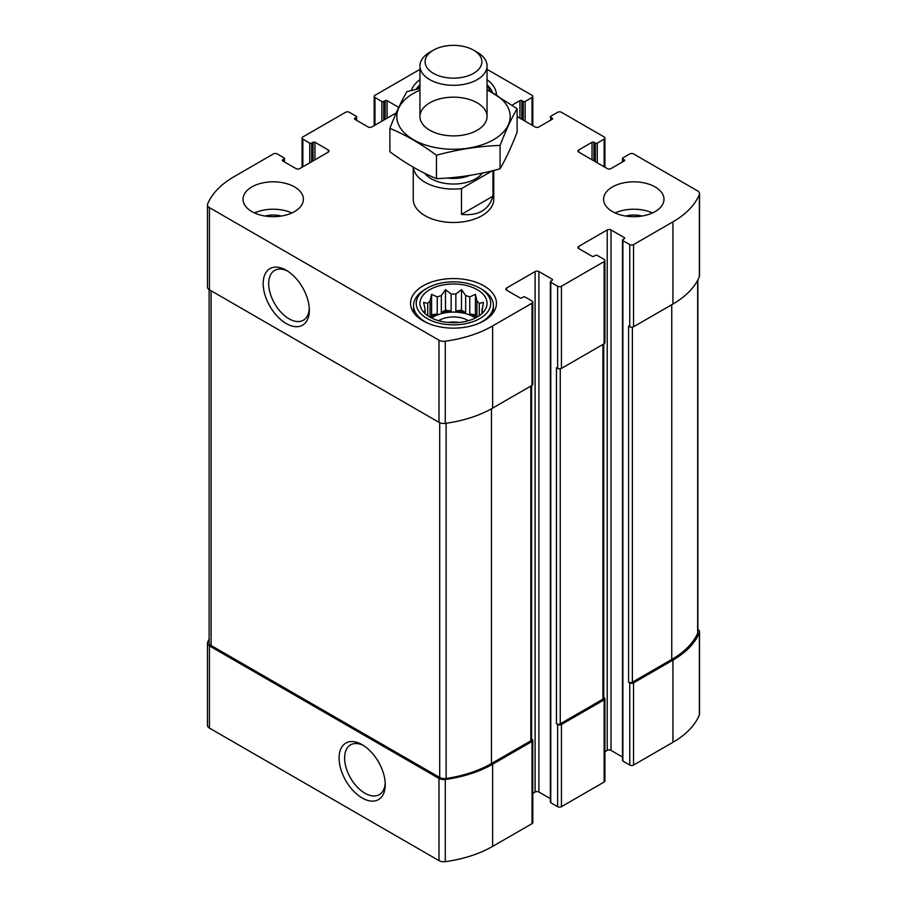 <?xml version="1.0" encoding="UTF-8"?>
<svg xmlns="http://www.w3.org/2000/svg" width="907" height="907" viewBox="0 0 907 907"><rect width="100%" height="100%" fill="white"/><g stroke="black" fill="none" stroke-linecap="round" stroke-linejoin="round"><path stroke-width="1.36" d="M209.132 639.084A99.305 57.334 0 0 0 207.646 642.281A6.712 3.877 0 0 0 207.465 643.165A6.712 3.877 0 0 0 209.438 645.909L438.988 778.444A6.712 3.877 0 0 0 445.28 779.476A99.305 57.334 0 0 0 492.637 764.216L532.024 741.484A2.687 1.553 0 0 0 532.806 740.384A2.687 1.553 0 0 0 532.024 739.296L531.615 739.058M207.465 643.165L207.465 725.351A6.712 3.877 0 0 0 209.438 728.083L438.988 860.618A6.712 3.877 0 0 0 445.28 861.65A99.305 57.334 0 0 0 492.637 846.401L532.024 823.658A2.687 1.553 0 0 0 532.806 822.57L532.806 740.384M362.165 797.99A32.641 18.843 -120 0 0 385.248 784.668A32.641 18.843 -120 0 0 362.165 744.692A32.641 18.843 -120 0 0 339.093 758.014A32.641 18.843 -120 0 0 362.165 797.99M532.806 793.353L535.107 792.026A2.687 1.553 0 0 1 538.905 792.026L538.905 271.567L552.182 279.243A1.338 0.771 0 0 1 552.182 280.342L550.764 281.159A1.338 0.771 0 0 0 550.368 281.703L550.368 802.162A1.338 0.771 0 0 0 550.764 802.706L557.646 806.674L557.646 724.5A2.687 1.553 0 0 0 561.433 724.5L604.141 699.853A2.687 1.553 0 0 0 604.924 698.753A2.687 1.553 0 0 0 604.141 697.653L603.733 697.426M557.646 806.674A2.687 1.553 0 0 0 561.433 806.674L604.141 782.027A2.687 1.553 0 0 0 604.924 780.927L604.924 698.753M604.924 751.71L607.225 750.384A2.687 1.553 0 0 1 611.012 750.384L611.012 229.936L624.299 237.6A1.338 0.771 0 0 1 624.299 238.7L622.882 239.527A1.338 0.771 0 0 0 622.485 240.072L622.485 760.519A1.338 0.771 0 0 0 622.882 761.075L629.753 765.043L629.753 682.869A2.687 1.553 0 0 0 633.551 682.869L672.926 660.126A99.305 57.334 0 0 0 699.354 632.791A6.712 3.877 0 0 0 699.535 631.896A6.712 3.877 0 0 0 697.868 629.345M629.753 765.043A2.687 1.553 0 0 0 633.551 765.043L672.926 742.311A99.305 57.334 0 0 0 699.354 714.965A6.712 3.877 0 0 0 699.535 714.07L699.535 631.896M593.938 160.913L593.938 142.286L595.355 143.102A1.338 0.771 0 0 0 597.26 143.102L604.141 139.134A2.687 1.553 0 0 0 604.924 138.034A2.687 1.553 0 0 0 604.141 136.946L561.433 112.287A2.687 1.553 0 0 0 557.646 112.287L550.764 116.255A1.338 0.771 0 0 0 550.764 117.354L552.182 118.182A1.338 0.771 0 0 1 552.182 119.271L538.905 126.946A2.687 1.553 0 0 1 535.107 126.946L517.115 116.549M512.149 105.133L519.926 100.643A1.338 0.771 0 0 1 521.82 100.643L523.248 101.471A1.338 0.771 0 0 0 525.142 101.471L532.024 97.491A2.687 1.553 0 0 0 532.806 96.403A2.687 1.553 0 0 0 532.024 95.303L487.048 69.34M419.952 69.578A99.305 57.334 0 0 0 414.363 72.571L374.976 95.303A2.687 1.553 0 0 0 374.194 96.403A2.687 1.553 0 0 0 374.976 97.491L381.858 101.471A1.338 0.771 0 0 0 383.752 101.471L385.18 100.643A1.338 0.771 0 0 1 387.074 100.643L398.74 107.377M396.246 112.887L371.893 126.946A2.687 1.553 0 0 1 368.095 126.946L354.818 119.271L354.818 118.182A1.338 0.771 0 0 0 354.818 119.271M354.818 118.182L356.236 117.354A1.338 0.771 0 0 0 356.236 116.255L349.354 112.287A2.687 1.553 0 0 0 345.567 112.287L302.859 136.946A2.687 1.553 0 0 0 302.076 138.034A2.687 1.553 0 0 0 302.859 139.134L309.74 143.102A1.338 0.771 0 0 0 311.645 143.102L313.062 142.286A1.338 0.771 0 0 1 314.967 142.286L328.243 149.95A2.687 1.553 0 0 1 329.037 151.05A2.687 1.553 0 0 1 328.243 152.138L299.775 168.577A2.687 1.553 0 0 1 295.988 168.577L282.701 160.913L282.701 159.813A1.338 0.771 0 0 0 282.701 160.913M282.701 159.813L284.118 158.986A1.338 0.771 0 0 0 284.118 157.897L277.247 153.918A2.687 1.553 0 0 0 273.449 153.918L234.074 176.661A99.305 57.334 0 0 0 207.646 204.007A6.712 3.877 0 0 0 207.465 204.891A6.712 3.877 0 0 0 209.438 207.635L438.988 340.17A6.712 3.877 0 0 0 445.28 341.202A99.305 57.334 0 0 0 492.637 325.942L532.024 303.21A2.687 1.553 0 0 0 532.806 302.11A2.687 1.553 0 0 0 532.024 301.022L525.142 297.043A1.338 0.771 0 0 0 523.248 297.043L521.82 297.87A1.338 0.771 0 0 1 519.926 297.87L506.639 290.195L506.639 288.007A2.687 1.553 0 0 0 505.857 289.106A2.687 1.553 0 0 0 506.639 290.195M207.465 204.891L207.465 287.065A6.712 3.877 0 0 0 209.438 289.809L209.438 207.635M286.261 323.561A32.641 18.843 -120 0 0 309.332 310.228A32.641 18.843 -120 0 0 286.261 270.263A32.641 18.843 -120 0 0 263.177 283.585A32.641 18.843 -120 0 0 286.261 323.561M532.806 302.11L532.806 384.285A2.687 1.553 0 0 1 532.024 385.384L492.637 408.116A99.305 57.334 0 0 1 445.28 423.376A6.712 3.877 0 0 1 438.988 422.345L209.438 289.809M506.639 288.007L535.107 271.567A2.687 1.553 0 0 1 538.905 271.567M538.905 792.026L550.368 798.648M550.368 281.703A1.338 0.771 0 0 0 550.764 282.258L557.646 286.227A2.687 1.553 0 0 0 561.433 286.227L604.141 261.579A2.687 1.553 0 0 0 604.924 260.479A2.687 1.553 0 0 0 604.141 259.379L597.26 255.411A1.338 0.771 0 0 0 595.355 255.411L593.938 256.228A1.338 0.771 0 0 1 592.033 256.228L578.757 248.563L578.757 246.375A2.687 1.553 0 0 0 577.963 247.464A2.687 1.553 0 0 0 578.757 248.563M604.924 260.479L604.924 342.653A2.687 1.553 0 0 1 604.141 343.753L561.433 368.401A2.687 1.553 0 0 1 557.646 368.401L556.456 367.72L556.456 723.82A2.687 1.553 0 0 0 560.254 723.82L602.951 699.161A2.687 1.553 0 0 0 603.733 698.073L603.733 343.98M557.646 724.5L556.456 723.82M578.757 246.375L607.225 229.936A2.687 1.553 0 0 1 611.012 229.936M611.012 750.384L622.485 757.005M622.485 240.072A1.338 0.771 0 0 0 622.882 240.616L629.753 244.595A2.687 1.553 0 0 0 633.551 244.595L672.926 221.852A99.305 57.334 0 0 0 699.354 194.506A6.712 3.877 0 0 0 699.535 193.622A6.712 3.877 0 0 0 697.562 190.878L633.551 153.918A2.687 1.553 0 0 0 629.753 153.918L622.882 157.897A1.338 0.771 0 0 0 622.882 158.986L624.299 159.813A1.338 0.771 0 0 1 624.299 160.913L611.012 168.577A2.687 1.553 0 0 1 607.225 168.577L578.757 152.138L578.757 149.95A2.687 1.553 0 0 0 577.963 151.05A2.687 1.553 0 0 0 578.757 152.138M699.535 193.622L699.535 275.796A6.712 3.877 0 0 1 699.354 276.692A99.305 57.334 0 0 1 672.926 304.026L633.551 326.769A2.687 1.553 0 0 1 629.753 326.769L628.574 326.078L628.574 682.177A2.687 1.553 0 0 0 632.36 682.177L671.747 659.446A99.305 57.334 0 0 0 697.653 633.279A6.712 3.877 0 0 0 697.868 632.304L697.868 279.878M629.753 682.869L628.574 682.177M578.757 149.95L592.033 142.286A1.338 0.771 0 0 1 593.938 142.286M612.44 211.58A30.192 17.437 0 0 0 645.342 215.367A30.192 17.437 0 0 0 663.981 199.257A30.192 17.437 0 0 0 655.137 186.933A30.192 17.437 0 0 0 622.236 183.157A30.192 17.437 0 0 0 603.597 199.257A30.192 17.437 0 0 0 612.44 211.58M251.863 211.58A30.192 17.437 0 0 0 294.56 211.58A30.192 17.437 0 0 0 303.403 199.257A30.192 17.437 0 0 0 273.211 181.819A30.192 17.437 0 0 0 243.019 199.257A30.192 17.437 0 0 0 251.863 211.58M487.048 79.691A42.946 24.795 180 0 1 496.435 94.861M411.325 90.507A42.946 24.795 180 0 1 419.952 79.691M483.862 285.818A42.946 24.795 180 0 1 496.446 303.346A42.946 24.795 180 0 1 453.5 328.141A42.946 24.795 180 0 1 410.554 303.346A42.946 24.795 180 0 1 437.072 280.444A42.946 24.795 180 0 1 483.862 285.818M413.241 167.171L413.241 199.257A40.259 23.242 0 0 0 425.032 215.696A40.259 23.242 0 0 0 468.908 220.73A40.259 23.242 0 0 0 493.759 199.257L493.759 170.437M209.132 289.616L209.132 642.757A6.712 3.877 0 0 0 211.093 645.501L439.702 777.48A6.712 3.877 0 0 0 446.131 778.501A99.305 57.334 0 0 0 491.458 763.535L530.833 740.804A2.687 1.553 0 0 0 531.615 739.704L531.615 385.622M287.678 271.136A28.741 16.587 -120 0 0 274.651 270.433A28.741 16.587 -120 0 0 270.241 293.46A28.741 16.587 -120 0 0 289.016 318.788A28.741 16.587 -120 0 0 303.38 320.205A28.741 16.587 -120 0 0 309.287 308.561M363.594 745.565A28.741 16.587 -120 0 0 350.555 744.862A28.741 16.587 -120 0 0 346.157 767.889A28.741 16.587 -120 0 0 364.92 793.217A28.741 16.587 -120 0 0 379.296 794.634A28.741 16.587 -120 0 0 385.203 783.002M477.218 289.65A33.548 19.364 180 0 1 484.123 311.248A33.548 19.364 180 0 1 453.5 322.711A33.548 19.364 180 0 1 422.877 311.248A33.548 19.364 180 0 1 434.476 287.394A33.548 19.364 180 0 1 477.218 289.65M481.73 289.242L479.837 288.143A37.244 21.496 180 0 1 479.837 318.55A37.244 21.496 180 0 1 427.163 318.55A37.244 21.496 180 0 1 427.163 288.143A37.244 21.496 180 0 1 479.837 288.143L481.73 289.242A39.919 23.049 180 0 1 493.419 305.534A39.919 23.049 180 0 1 478.579 323.47M482.411 313.164L483.431 311.589L481.923 311.827L481.923 313.641M481.923 309.094A28.514 16.462 180 0 1 482.014 310.466A28.514 16.462 180 0 1 481.923 311.827L483.431 302.337L479.293 303.437L479.293 315.738M476.617 317.382L475.415 314.797L475.415 294.31L476.935 301.079A28.514 16.462 180 0 1 479.293 303.437M475.415 294.31L469.758 296.94L469.758 313.924A28.514 16.462 0 0 1 473.669 315.806A28.514 16.462 0 0 1 476.288 317.563M465.665 295.569L465.665 312.564L461.516 310.171L461.516 289.684L465.665 295.569A28.514 16.462 180 0 1 469.758 296.94M461.516 289.684L455.858 294.061L455.858 311.044A28.514 16.462 0 0 1 465.665 312.564M451.142 294.061L451.142 311.044L445.484 310.171L445.484 289.684L451.142 294.061A28.514 16.462 180 0 1 455.858 294.061M445.484 289.684L441.335 295.569L441.335 312.564A28.514 16.462 0 0 1 451.142 311.044M437.242 296.94L437.242 313.924L431.585 314.797L431.585 294.31L437.242 296.94A28.514 16.462 180 0 1 441.335 295.569M431.585 294.31L430.065 301.079L430.065 317.212M425.077 309.094L425.077 311.827A28.514 16.462 180 0 1 424.986 310.466A28.514 16.462 180 0 1 425.077 309.094L423.569 302.337L427.707 303.437A28.514 16.462 180 0 1 430.065 301.079M425.077 313.641L425.077 311.827L423.569 311.589L424.589 313.164M431.585 318.017A28.514 16.462 180 0 1 473.669 316.906A28.514 16.462 180 0 1 475.415 318.017M476.935 301.079L476.935 317.212M427.707 303.437L427.707 315.738M437.242 313.924A28.514 16.462 0 0 0 430.712 317.563M438.637 320.715A20.124 11.621 180 0 1 467.729 320.33A20.124 11.621 180 0 1 468.363 320.715M448.285 322.484A16.496 9.524 180 0 1 458.715 322.484M428.421 323.47A39.919 23.049 180 0 1 413.581 305.534A39.919 23.049 180 0 1 425.27 289.242L427.163 288.143M487.048 85.836A37.244 21.496 180 0 1 490.109 91.233M417.878 88.897A37.244 21.496 180 0 1 419.952 85.836M487.048 84.861A39.919 23.049 180 0 1 492.558 92.605M416.086 89.317A39.919 23.049 180 0 1 419.952 84.861M254.527 212.952A30.192 17.437 180 0 1 291.884 212.952M265.014 216.036A20.124 11.621 180 0 1 281.408 216.036M615.116 212.952A30.192 17.437 180 0 1 652.473 212.952M625.592 216.036A20.124 11.621 180 0 1 641.986 216.036M431.585 314.797L430.383 317.382M445.484 310.171L441.335 312.564M461.516 310.171L455.858 311.044M475.415 314.797L469.758 313.924M492.388 170.777L461.482 188.622A40.259 23.242 180 0 1 425.032 182.273A40.259 23.242 180 0 1 413.309 167.217M492.955 170.641L492.955 196.195L461.482 214.369C478.25 216.115 488.737 210.061 492.955 196.195M461.482 188.622L461.482 214.369M433.421 73.342A28.4 16.394 180 0 1 433.421 50.157A28.4 16.394 180 0 1 473.579 50.157A28.4 16.394 180 0 1 473.579 73.342A28.4 16.394 180 0 1 433.421 73.342M473.579 50.157L477.218 52.255A33.548 19.364 180 0 1 487.048 65.95A33.548 19.364 180 0 1 466.334 83.841A33.548 19.364 180 0 1 429.782 79.646A33.548 19.364 180 0 1 419.952 65.95A33.548 19.364 180 0 1 429.782 52.255L433.421 50.157M487.048 90.144A56.699 32.731 180 0 1 493.589 139.678A56.699 32.731 180 0 1 410.474 137.853A56.699 32.731 180 0 1 419.952 90.144M477.218 130.234A33.548 19.364 180 0 1 429.782 130.223A33.548 19.364 180 0 1 429.782 102.831A33.548 19.364 180 0 1 477.218 102.831A33.548 19.364 180 0 1 477.218 130.223A33.548 19.364 180 0 1 477.218 130.234M419.952 88.421L406.937 91.652C401.257 101.346 395.565 113.59 389.885 128.375C405.214 134.69 420.735 143.646 436.46 155.267C457.661 149.44 478.862 146.163 500.063 145.426C505.743 130.642 511.435 118.398 517.115 108.693L487.048 89.589M517.115 108.693L517.115 132.082C511.435 146.866 505.743 159.11 500.063 168.804C478.862 174.632 457.661 177.908 436.46 178.645C421.131 172.341 405.61 163.373 389.885 151.764L389.885 128.375M500.063 145.426L500.063 168.804M436.46 155.267L436.46 178.645M209.438 728.083L209.438 645.909M438.988 860.618L438.988 778.444M445.28 861.65L445.28 779.476M492.637 846.401L492.637 764.216M532.024 823.658L532.024 741.484M561.433 806.674L561.433 724.5M604.141 782.027L604.141 699.853M633.551 765.043L633.551 682.869M672.926 742.311L672.926 660.126M699.354 714.965L699.354 632.791M550.764 120.098L550.764 117.354M552.182 119.271L552.182 118.182M519.926 118.182L519.926 100.643M521.82 119.271L521.82 100.643M523.248 120.098L523.248 101.471M525.142 121.187L525.142 101.471M532.024 125.166L532.024 97.491M374.976 125.166L374.976 97.491M381.858 121.187L381.858 101.471M383.752 120.098L383.752 101.471M385.18 119.271L385.18 100.643M387.074 118.182L387.074 100.643M356.236 120.098L356.236 117.354M302.859 166.797L302.859 139.134M309.74 162.829L309.74 143.102M311.645 161.729L311.645 143.102M313.062 160.913L313.062 142.286M314.967 159.813L314.967 142.286M328.243 152.138L328.243 149.95M284.118 161.729L284.118 158.986M438.988 422.345L438.988 340.17M445.28 423.376L445.28 341.202M492.637 408.116L492.637 325.942M532.024 385.384L532.024 303.21M535.107 792.026L535.107 271.567M552.182 280.342L552.182 279.243M550.764 802.706L550.764 282.258M557.646 368.401L557.646 286.227M561.433 368.401L561.433 286.227M604.141 343.753L604.141 261.579M607.225 750.384L607.225 229.936M624.299 238.7L624.299 237.6M622.882 761.075L622.882 240.616M629.753 326.769L629.753 244.595M633.551 326.769L633.551 244.595M672.926 304.026L672.926 221.852M699.354 276.692L699.354 194.506M622.882 161.729L622.882 158.986M624.299 160.913L624.299 159.813M592.033 159.813L592.033 142.286M595.355 161.729L595.355 143.102M597.26 162.829L597.26 143.102M604.141 166.797L604.141 139.134M632.36 682.177L632.36 327.166M671.747 659.446L671.747 304.718M697.653 633.279L697.653 280.286M560.254 723.82L560.254 368.798M602.951 699.161L602.951 344.433M211.093 645.501L211.093 290.762M439.702 777.48L439.702 422.696M446.131 778.501L446.131 423.252M491.458 763.535L491.458 408.796M530.833 740.804L530.833 386.076M482.456 173.044A31.541 18.208 180 0 1 431.199 178.713A31.541 18.208 180 0 1 424.737 173.305M469.543 175.459A27.505 15.884 180 0 1 447.287 178.021M532.806 125.62L532.806 96.403M374.194 125.62L374.194 96.403M356.632 120.325L356.632 116.81M302.076 167.251L302.076 138.034M284.515 161.956L284.515 158.442M622.485 161.956L622.485 158.442M604.924 167.251L604.924 138.034M413.581 305.534L413.581 312.473M493.419 305.534L493.419 312.473M419.952 65.95L419.952 116.527M487.048 65.95L487.048 116.527"/></g></svg>
